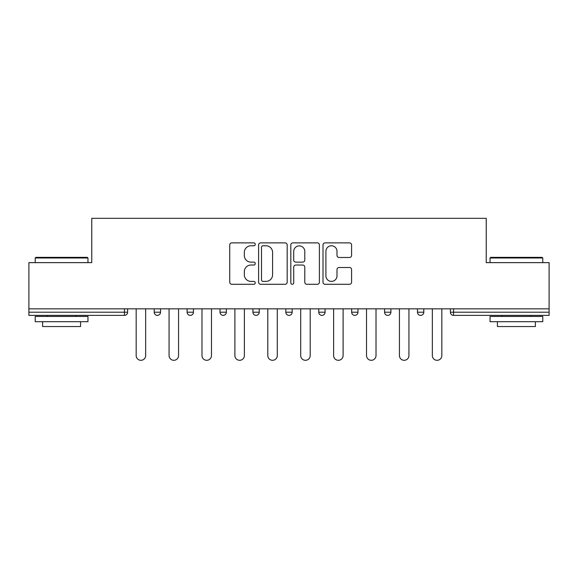 <?xml version="1.0" encoding="UTF-8"?>
<svg xmlns="http://www.w3.org/2000/svg" width="578" height="578" viewBox="0 0 578 578"><rect width="100%" height="100%" fill="white"/><g stroke="black" fill="none" stroke-linecap="round" stroke-linejoin="round"><path stroke-width="0.87" d="M255.252 244.328A1.452 1.452 0 0 0 253.8 242.876L231.8 242.876A2.074 2.074 0 0 0 229.726 244.949L229.726 282.216A2.074 2.074 0 0 0 231.8 284.289L253.8 284.289A1.452 1.452 0 0 0 255.252 282.837A1.452 1.452 0 0 0 253.8 281.392L250.953 281.392A6.625 6.625 0 0 1 244.328 274.767L244.328 271.66A6.625 6.625 0 0 1 250.953 265.035L253.8 265.035A1.452 1.452 0 0 0 255.252 263.582A1.452 1.452 0 0 0 253.8 262.13L250.953 262.13A6.625 6.625 0 0 1 244.328 255.505L244.328 252.398A6.625 6.625 0 0 1 250.953 245.773L253.8 245.773A1.452 1.452 0 0 0 255.252 244.328M349.517 257.477A2.074 2.074 0 0 0 351.583 255.404L351.583 244.949A2.074 2.074 0 0 0 349.517 242.876L325.082 242.876A2.074 2.074 0 0 0 323.008 244.949L323.008 282.216A2.074 2.074 0 0 0 325.082 284.289L349.517 284.289A2.074 2.074 0 0 0 351.583 282.216L351.583 269.586A2.074 2.074 0 0 0 349.517 267.513L339.055 267.513A2.074 2.074 0 0 0 336.988 269.586L336.988 275.851A5.542 5.542 0 0 1 331.447 281.392A5.542 5.542 0 0 1 325.905 275.851L325.905 251.314A5.542 5.542 0 0 1 331.447 245.773A5.542 5.542 0 0 1 336.988 251.314L336.988 255.404A2.074 2.074 0 0 0 339.055 257.477L349.517 257.477M28.9 308.833L28.9 262.636L91.765 262.636L91.765 218.332L486.235 218.332L486.235 262.636L549.1 262.636L549.1 308.833L28.9 308.833L28.9 312.207L124.458 312.207L124.458 308.833M287.187 244.949A2.074 2.074 0 0 0 285.12 242.876L260.685 242.876A2.074 2.074 0 0 0 258.612 244.949L258.612 282.216A2.074 2.074 0 0 0 260.685 284.289L285.12 284.289A2.074 2.074 0 0 0 287.187 282.216L287.187 244.949M292.88 242.876L317.315 242.876A2.074 2.074 0 0 1 319.388 244.949L319.388 282.216A2.074 2.074 0 0 1 317.315 284.289L306.86 284.289A2.074 2.074 0 0 1 304.787 282.216L304.787 267.101A2.074 2.074 0 0 0 302.72 265.035L295.784 265.035A2.074 2.074 0 0 0 293.711 267.101L293.711 282.837A1.452 1.452 0 0 1 292.258 284.289A1.452 1.452 0 0 1 290.813 282.837L290.813 244.949A2.074 2.074 0 0 1 292.88 242.876M124.458 315.371A3.165 3.165 0 0 0 127.622 312.207L124.458 312.207L124.458 315.371A3.165 3.165 0 0 0 127.622 312.207L127.622 308.833L127.622 312.207A3.165 3.165 0 0 1 124.458 315.371L28.9 315.371L28.9 312.207M549.1 308.833L549.1 315.371L453.542 315.371A3.165 3.165 0 0 1 450.378 312.207L450.378 308.833L450.378 312.207A3.165 3.165 0 0 0 453.542 315.371A3.165 3.165 0 0 1 450.378 312.207L549.1 312.207M154.203 308.833L154.203 312.207L154.203 308.833M157.368 315.371A3.165 3.165 0 0 1 154.203 312.207A3.165 3.165 0 0 0 157.368 315.371A3.165 3.165 0 0 0 160.532 312.207L160.532 308.833L160.532 312.207A3.165 3.165 0 0 1 157.368 315.371A3.165 3.165 0 0 1 154.203 312.207L160.532 312.207A3.165 3.165 0 0 1 157.368 315.371M187.113 308.833L187.113 312.207L187.113 308.833M193.442 308.833L193.442 312.207L193.442 308.833M220.023 308.833L220.023 312.207L220.023 308.833M226.345 308.833L226.345 312.207A3.165 3.165 0 0 1 223.187 315.371A3.165 3.165 0 0 1 220.023 312.207A3.165 3.165 0 0 0 223.187 315.371A3.165 3.165 0 0 0 226.345 312.207A3.165 3.165 0 0 1 223.187 315.371A3.165 3.165 0 0 1 220.023 312.207L226.345 312.207M252.926 312.207A3.165 3.165 0 0 0 256.09 315.371A3.165 3.165 0 0 0 259.255 312.207A3.165 3.165 0 0 1 256.09 315.371A3.165 3.165 0 0 0 259.255 312.207L259.255 308.833L259.255 312.207L252.926 312.207A3.165 3.165 0 0 0 256.09 315.371A3.165 3.165 0 0 1 252.926 312.207L252.926 308.833M285.835 308.833L285.835 312.207L285.835 308.833M292.165 308.833L292.165 312.207L292.165 308.833M325.074 308.833L325.074 312.207L318.745 312.207A3.165 3.165 0 0 0 321.91 315.371A3.165 3.165 0 0 1 318.745 312.207L318.745 308.833M351.655 308.833L351.655 312.207L351.655 308.833M357.977 308.833L357.977 312.207L357.977 308.833M384.558 308.833L384.558 312.207L384.558 308.833M390.887 308.833L390.887 312.207L390.887 308.833M417.468 308.833L417.468 312.207L417.468 308.833M423.797 308.833L423.797 312.207A3.165 3.165 0 0 1 420.632 315.371A3.165 3.165 0 0 1 417.468 312.207A3.165 3.165 0 0 0 420.632 315.371A3.165 3.165 0 0 1 417.468 312.207L423.797 312.207A3.165 3.165 0 0 1 420.632 315.371M190.278 315.371A3.165 3.165 0 0 1 187.113 312.207A3.165 3.165 0 0 0 190.278 315.371A3.165 3.165 0 0 0 193.442 312.207A3.165 3.165 0 0 1 190.278 315.371A3.165 3.165 0 0 1 187.113 312.207L193.442 312.207A3.165 3.165 0 0 1 190.278 315.371M289 315.371A3.165 3.165 0 0 1 285.835 312.207A3.165 3.165 0 0 0 289 315.371A3.165 3.165 0 0 0 292.165 312.207A3.165 3.165 0 0 1 289 315.371A3.165 3.165 0 0 1 285.835 312.207L292.165 312.207A3.165 3.165 0 0 1 289 315.371M321.91 315.371A3.165 3.165 0 0 0 325.074 312.207A3.165 3.165 0 0 1 321.91 315.371A3.165 3.165 0 0 1 318.745 312.207M354.813 315.371A3.165 3.165 0 0 1 351.655 312.207A3.165 3.165 0 0 0 354.813 315.371A3.165 3.165 0 0 0 357.977 312.207A3.165 3.165 0 0 1 354.813 315.371A3.165 3.165 0 0 1 351.655 312.207L357.977 312.207A3.165 3.165 0 0 1 354.813 315.371M387.722 315.371A3.165 3.165 0 0 1 384.558 312.207L390.887 312.207A3.165 3.165 0 0 1 387.722 315.371A3.165 3.165 0 0 0 390.887 312.207M262.961 245.773A1.452 1.452 0 0 0 261.516 247.225L261.516 279.94A1.452 1.452 0 0 0 262.961 281.392L265.967 281.392A6.625 6.625 0 0 0 272.592 274.767L272.592 252.398A6.625 6.625 0 0 0 265.967 245.773L262.961 245.773M304.787 251.416A5.542 5.542 0 0 0 299.252 245.881A5.542 5.542 0 0 0 293.711 251.416L293.711 260.064A2.074 2.074 0 0 0 295.784 262.13L302.72 262.13A2.074 2.074 0 0 0 304.787 260.064L304.787 251.416M136.17 355.557L136.17 308.833L136.17 355.557A4.747 4.747 0 0 0 140.916 360.304A4.747 4.747 0 0 0 145.663 355.557L145.663 308.833M35.229 257.99L35.865 257.362L87.336 257.362L87.964 257.99L35.229 257.99L35.229 262.636M87.964 321.7L35.229 321.7L35.229 316.426L87.964 316.426L87.964 321.7M80.58 321.7L80.58 326.548L42.613 326.548L42.613 321.7M490.036 257.99L490.664 257.362L542.135 257.362L542.771 257.99L490.036 257.99L490.036 262.636M542.771 321.7L490.036 321.7L490.036 316.426L542.771 316.426L542.771 321.7M535.387 321.7L535.387 326.548L497.42 326.548L497.42 321.7M169.072 355.557L169.072 308.833L169.072 355.557A4.747 4.747 0 0 0 173.819 360.304A4.747 4.747 0 0 0 178.566 355.557L178.566 308.833M201.982 355.557L201.982 308.833L201.982 355.557A4.747 4.747 0 0 0 206.729 360.304A4.747 4.747 0 0 0 211.476 355.557L211.476 308.833M234.892 355.557L234.892 308.833L234.892 355.557A4.747 4.747 0 0 0 239.639 360.304A4.747 4.747 0 0 0 244.386 355.557L244.386 308.833M267.802 355.557L267.802 308.833L267.802 355.557A4.747 4.747 0 0 0 272.549 360.304A4.747 4.747 0 0 0 277.296 355.557L277.296 308.833M300.704 355.557L300.704 308.833L300.704 355.557A4.747 4.747 0 0 0 305.451 360.304A4.747 4.747 0 0 0 310.198 355.557L310.198 308.833M333.614 355.557L333.614 308.833L333.614 355.557A4.747 4.747 0 0 0 338.361 360.304A4.747 4.747 0 0 0 343.108 355.557L343.108 308.833M366.524 355.557L366.524 308.833L366.524 355.557A4.747 4.747 0 0 0 371.271 360.304A4.747 4.747 0 0 0 376.018 355.557L376.018 308.833M399.434 355.557L399.434 308.833L399.434 355.557A4.747 4.747 0 0 0 404.181 360.304A4.747 4.747 0 0 0 408.928 355.557L408.928 308.833M432.337 355.557L432.337 308.833L432.337 355.557A4.747 4.747 0 0 0 437.084 360.304A4.747 4.747 0 0 0 441.83 355.557L441.83 308.833M453.542 308.833L453.542 315.371M87.964 262.636L87.964 257.99M75.942 316.426L75.942 315.371M47.252 316.426L47.252 315.371M542.771 262.636L542.771 257.99M530.749 316.426L530.749 315.371M502.058 316.426L502.058 315.371"/></g></svg>
